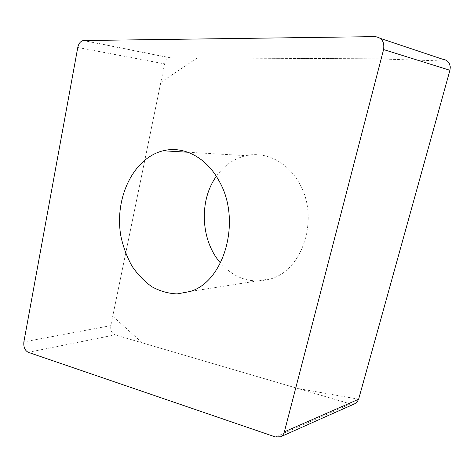 <?xml version="1.0" encoding="UTF-8"?>
<svg xmlns="http://www.w3.org/2000/svg" width="474" height="474" viewBox="0 0 474 474"><rect width="100%" height="100%" fill="white"/><g stroke="black" fill="none" stroke-linecap="round" stroke-linejoin="round"><path stroke-width="0.36" stroke-dasharray="2.37 1.78" d="M354.765 403.753L350.399 403.907L115.058 334.875C111.74 333.293 110.318 330.212 110.803 325.632L164.62 63.883C165.497 60.405 167.281 58.391 169.976 57.834L442.283 59.12M216.345 176.34C224.113 165.426 234.014 158.535 246.047 155.662C265.156 151.194 286.871 161.462 298.679 182.182C319.843 216.174 303.603 269.67 271.063 278.777C251.658 284.204 234.796 278.943 220.475 262.987M358.634 399.191L297.808 388.479L142.39 342.892L112.735 316.241L160.822 82.346L197.297 57.935L374.833 58.794L447.527 61.099M449.696 64.257L450.199 66.182M450.276 68.22L449.927 70.276M110.803 325.632L23.872 341.884M77.772 47.483L164.62 63.883M375.058 36.622L380.379 38.406M170.516 57.804L83.833 40.497M28.244 352.318L115.058 334.875M350.399 403.907L275.483 436.969M83.282 40.545L169.976 57.834M190.062 291.498L271.063 278.777M187.894 152.237L246.047 155.662"/><path stroke-width="0.71" d="M219.071 180.973C241.876 220.06 224.563 281.603 190.062 291.498L177.11 293.916C168.347 293.53 159.963 291.16 151.958 286.794C144.357 281.408 137.721 274.541 132.05 266.192C127.056 257.186 123.376 247.416 121.018 236.87C113.908 199.27 132.75 158.203 163.121 150.773C183.225 145.571 206.374 157.172 219.071 180.973M77.772 47.483L23.872 341.884C23.404 347.004 24.861 350.476 28.244 352.318L275.483 436.969L280.649 436.738C282.492 435.784 283.73 434.154 284.364 431.844L383.584 49.563C384.657 41.836 381.819 37.523 375.058 36.622L83.282 40.545C80.497 41.226 78.66 43.537 77.772 47.483M380.379 38.406L442.283 59.12C448.363 59.991 450.91 63.712 449.927 70.276L358.622 399.232L357.058 402.142L354.765 403.753M220.475 262.987C200.662 240.466 198.766 200.644 216.345 176.34M447.527 61.099L449.696 64.257M450.199 66.182L450.276 68.22M383.584 49.563L449.927 70.276L358.634 399.191M284.364 431.844L358.622 399.232M280.649 436.738L355.174 403.57M163.121 150.773L187.894 152.237"/></g></svg>
